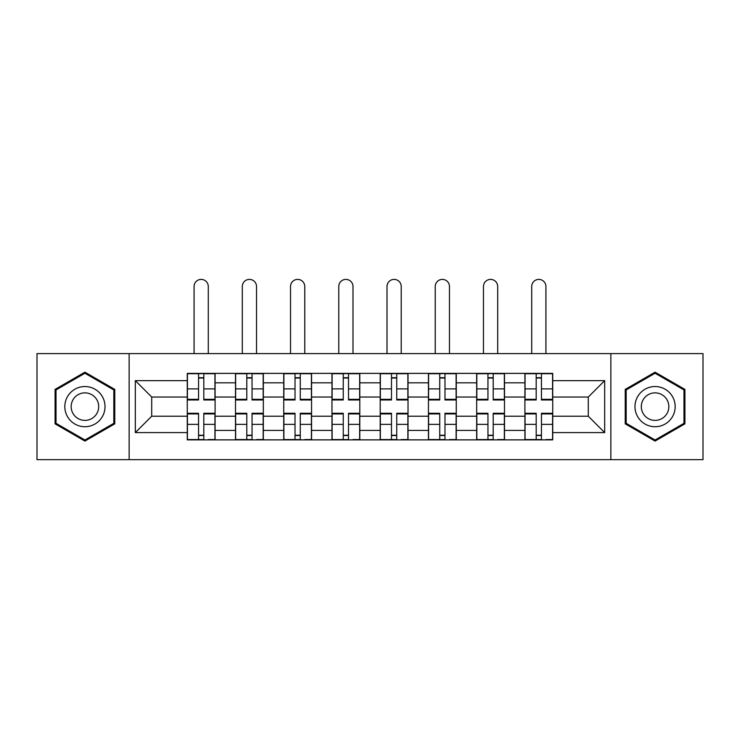 <?xml version="1.0" encoding="UTF-8"?>
<svg xmlns="http://www.w3.org/2000/svg" width="740" height="740" viewBox="0 0 740 740"><rect width="100%" height="100%" fill="white"/><g stroke="black" fill="none" stroke-linecap="round" stroke-linejoin="round"><path stroke-width="1.11" d="M610.861 459.651L703 459.651L703 353.6L37 353.6L37 459.651L610.861 459.651L610.861 353.6M235.505 439.865L235.505 382.821L215.09 382.821L215.09 439.865M215.09 382.821L215.09 373.386M235.505 382.821L235.505 373.386M263.329 373.386L263.329 439.865M283.735 439.865L283.735 373.386M311.558 373.386L311.558 439.865M331.973 439.865L331.973 373.386M359.797 373.386L359.797 439.865M380.203 439.865L380.203 373.386M408.027 373.386L408.027 439.865M428.442 439.865L428.442 373.386M456.266 373.386L456.266 439.865M476.671 439.865L476.671 373.386M504.495 373.386L504.495 439.865M524.91 439.865L524.91 373.386M524.91 416.213L504.495 416.213M476.671 416.213L456.266 416.213M428.442 416.213L408.027 416.213M380.203 416.213L359.797 416.213M331.973 416.213L311.558 416.213M283.735 416.213L263.329 416.213M235.505 416.213L215.09 416.213M524.91 397.038L504.495 397.038M476.671 397.038L456.266 397.038M428.442 397.038L408.027 397.038M380.203 397.038L359.797 397.038M331.973 397.038L311.558 397.038M283.735 397.038L263.329 397.038M235.505 397.038L215.09 397.038M151.709 416.213L187.266 416.213L187.266 397.038L151.709 397.038L151.709 416.213L135.328 432.595L135.328 380.656L187.266 380.656L187.266 397.038M552.734 397.038L552.734 416.213L588.291 416.213L588.291 397.038L552.734 397.038L552.734 373.386L187.266 373.386L187.266 380.656M552.734 380.656L604.673 380.656L604.673 432.595L552.734 432.595L552.734 416.213M187.266 416.213L187.266 439.865L552.734 439.865L552.734 432.595M187.266 432.595L135.328 432.595M129.139 459.651L129.139 353.6M114.765 389.397L84.924 372.174L55.084 389.397L55.084 423.854L84.924 441.077L114.765 423.854L114.765 389.397M684.916 389.397L655.076 372.174L625.235 389.397L625.235 423.854L655.076 441.077L684.916 423.854L684.916 389.397M203.805 435.231L198.551 435.231M198.551 378.029L203.805 378.029M252.044 435.231L246.79 435.231M246.79 378.029L252.044 378.029M300.274 435.231L295.019 435.231M295.019 378.029L300.274 378.029M348.512 435.231L343.258 435.231M343.258 378.029L348.512 378.029M396.742 435.231L391.488 435.231M391.488 378.029L396.742 378.029M444.981 435.231L439.727 435.231M439.727 378.029L444.981 378.029M493.21 435.231L487.956 435.231M487.956 378.029L493.21 378.029M541.449 435.231L536.195 435.231M536.195 378.029L541.449 378.029M135.328 380.656L151.709 397.038M588.291 416.213L604.673 432.595M588.291 397.038L604.673 380.656M208.292 353.6L208.292 286.51A7.113 7.113 0 0 0 201.178 279.396A7.113 7.113 0 0 0 194.074 286.51L194.074 353.6M203.805 399.322L214.942 399.322L214.942 399.979L203.805 399.979L203.805 373.7L214.942 373.7L208.754 373.7M214.942 399.322L214.942 373.7M198.551 377.714L203.805 377.714M193.603 373.7L187.424 373.7L187.424 399.979L198.551 399.979L198.551 373.7L208.292 373.386M187.424 373.7L198.551 373.7L194.074 373.386M198.551 413.928L187.424 413.928L187.424 413.272L198.551 413.272L198.551 439.56L187.424 439.56L193.603 439.56M187.424 413.928L187.424 439.56M203.805 435.536L198.551 435.536M208.754 439.56L214.942 439.56L214.942 413.272L203.805 413.272L203.805 439.56L194.074 439.56M214.942 439.56L208.292 439.56M256.53 353.6L256.53 286.51A7.113 7.113 0 0 0 249.417 279.396A7.113 7.113 0 0 0 242.304 286.51L242.304 353.6M252.044 399.322L263.172 399.322L263.172 399.979L252.044 399.979L252.044 373.7L263.172 373.7L256.993 373.7M263.172 399.322L263.172 373.7M246.79 377.714L252.044 377.714M241.841 373.7L235.653 373.7L235.653 399.979L246.79 399.979L246.79 373.7L256.53 373.386M235.653 373.7L246.79 373.7L242.304 373.386M304.76 353.6L304.76 286.51A7.113 7.113 0 0 0 297.647 279.396A7.113 7.113 0 0 0 290.533 286.51L290.533 353.6M300.274 399.322L311.411 399.322L311.411 399.979L300.274 399.979L300.274 373.7L311.411 373.7L305.222 373.7M311.411 399.322L311.411 373.7M295.019 377.714L300.274 377.714M290.071 373.7L283.892 373.7L283.892 399.979L295.019 399.979L295.019 373.7L304.76 373.386M283.892 373.7L295.019 373.7L290.533 373.386M67.516 416.675A20.1 20.1 0 0 0 94.97 424.029A20.1 20.1 0 0 0 102.333 396.575A20.1 20.1 0 0 0 74.879 389.221A20.1 20.1 0 0 0 67.516 416.675M73.01 413.503A13.755 13.755 0 0 0 91.806 418.544A13.755 13.755 0 0 0 96.838 399.748A13.755 13.755 0 0 0 78.042 394.707A13.755 13.755 0 0 0 73.01 413.503M84.924 373.247L113.831 389.934L113.831 423.317L84.924 440.004L56.018 423.317L56.018 389.934L84.924 373.247M637.667 416.675A20.1 20.1 0 0 0 665.121 424.029A20.1 20.1 0 0 0 672.484 396.575A20.1 20.1 0 0 0 645.03 389.221A20.1 20.1 0 0 0 637.667 416.675M643.162 413.503A13.755 13.755 0 0 0 661.958 418.544A13.755 13.755 0 0 0 666.99 399.748A13.755 13.755 0 0 0 648.194 394.707A13.755 13.755 0 0 0 643.162 413.503M655.076 373.247L683.982 389.934L683.982 423.317L655.076 440.004L626.17 423.317L626.17 389.934L655.076 373.247M246.79 413.928L235.653 413.928L235.653 413.272L246.79 413.272L246.79 439.56L235.653 439.56L241.841 439.56M235.653 413.928L235.653 439.56M252.044 435.536L246.79 435.536M256.993 439.56L263.172 439.56L263.172 413.272L252.044 413.272L252.044 439.56L242.304 439.56M263.172 439.56L256.53 439.56M295.019 413.928L283.892 413.928L283.892 413.272L295.019 413.272L295.019 439.56L283.892 439.56L290.071 439.56M283.892 413.928L283.892 439.56M300.274 435.536L295.019 435.536M305.222 439.56L311.411 439.56L311.411 413.272L300.274 413.272L300.274 439.56L290.533 439.56M311.411 439.56L304.76 439.56M352.999 353.6L352.999 286.51A7.113 7.113 0 0 0 345.885 279.396A7.113 7.113 0 0 0 338.772 286.51L338.772 353.6M348.512 399.322L359.64 399.322L359.64 399.979L348.512 399.979L348.512 373.7L359.64 373.7L353.461 373.7M359.64 399.322L359.64 373.7M343.258 377.714L348.512 377.714M338.31 373.7L332.121 373.7L332.121 399.979L343.258 399.979L343.258 373.7L352.999 373.386M332.121 373.7L343.258 373.7L338.772 373.386M401.228 353.6L401.228 286.51A7.113 7.113 0 0 0 394.115 279.396A7.113 7.113 0 0 0 387.002 286.51L387.002 353.6M396.742 399.322L407.879 399.322L407.879 399.979L396.742 399.979L396.742 373.7L407.879 373.7L401.69 373.7M407.879 399.322L407.879 373.7M391.488 377.714L396.742 377.714M386.539 373.7L380.36 373.7L380.36 399.979L391.488 399.979L391.488 373.7L401.228 373.386M380.36 373.7L391.488 373.7L387.002 373.386M449.467 353.6L449.467 286.51A7.113 7.113 0 0 0 442.354 279.396A7.113 7.113 0 0 0 435.24 286.51L435.24 353.6M444.981 399.322L456.108 399.322L456.108 399.979L444.981 399.979L444.981 373.7L456.108 373.7L449.929 373.7M456.108 399.322L456.108 373.7M439.727 377.714L444.981 377.714M434.778 373.7L428.589 373.7L428.589 399.979L439.727 399.979L439.727 373.7L449.467 373.386M428.589 373.7L439.727 373.7L435.24 373.386M343.258 413.928L332.121 413.928L332.121 413.272L343.258 413.272L343.258 439.56L332.121 439.56L338.31 439.56M332.121 413.928L332.121 439.56M348.512 435.536L343.258 435.536M353.461 439.56L359.64 439.56L359.64 413.272L348.512 413.272L348.512 439.56L338.772 439.56M359.64 439.56L352.999 439.56M391.488 413.928L380.36 413.928L380.36 413.272L391.488 413.272L391.488 439.56L380.36 439.56L386.539 439.56M380.36 413.928L380.36 439.56M396.742 435.536L391.488 435.536M401.69 439.56L407.879 439.56L407.879 413.272L396.742 413.272L396.742 439.56L387.002 439.56M407.879 439.56L401.228 439.56M439.727 413.928L428.589 413.928L428.589 413.272L439.727 413.272L439.727 439.56L428.589 439.56L434.778 439.56M428.589 413.928L428.589 439.56M444.981 435.536L439.727 435.536M449.929 439.56L456.108 439.56L456.108 413.272L444.981 413.272L444.981 439.56L435.24 439.56M456.108 439.56L449.467 439.56M497.696 353.6L497.696 286.51A7.113 7.113 0 0 0 490.583 279.396A7.113 7.113 0 0 0 483.47 286.51L483.47 353.6M493.21 399.322L504.347 399.322L504.347 399.979L493.21 399.979L493.21 373.7L504.347 373.7L498.159 373.7M504.347 399.322L504.347 373.7M487.956 377.714L493.21 377.714M483.007 373.7L476.828 373.7L476.828 399.979L487.956 399.979L487.956 373.7L497.696 373.386M476.828 373.7L487.956 373.7L483.47 373.386M487.956 413.928L476.828 413.928L476.828 413.272L487.956 413.272L487.956 439.56L476.828 439.56L483.007 439.56M476.828 413.928L476.828 439.56M493.21 435.536L487.956 435.536M498.159 439.56L504.347 439.56L504.347 413.272L493.21 413.272L493.21 439.56L483.47 439.56M504.347 439.56L497.696 439.56M545.926 353.6L545.926 286.51A7.113 7.113 0 0 0 538.822 279.396A7.113 7.113 0 0 0 531.709 286.51L531.709 353.6M541.449 399.322L552.577 399.322L552.577 399.979L541.449 399.979L541.449 373.7L552.577 373.7L546.398 373.7M552.577 399.322L552.577 373.7M536.195 377.714L541.449 377.714M531.246 373.7L525.058 373.7L525.058 399.979L536.195 399.979L536.195 373.7L545.926 373.386M525.058 373.7L536.195 373.7L531.709 373.386M536.195 413.928L525.058 413.928L525.058 413.272L536.195 413.272L536.195 439.56L525.058 439.56L531.246 439.56M525.058 413.928L525.058 439.56M541.449 435.536L536.195 435.536M546.398 439.56L552.577 439.56L552.577 413.272L541.449 413.272L541.449 439.56L531.709 439.56M552.577 439.56L545.926 439.56M476.671 382.821L456.266 382.821M428.442 382.821L408.027 382.821M380.203 382.821L359.797 382.821M331.973 382.821L311.558 382.821M283.735 382.821L263.329 382.821M524.91 382.821L504.495 382.821M476.671 430.43L456.266 430.43M428.442 430.43L408.027 430.43M380.203 430.43L359.797 430.43M331.973 430.43L311.558 430.43M283.735 430.43L263.329 430.43M235.505 430.43L215.09 430.43M524.91 430.43L504.495 430.43M203.805 388.889L214.942 388.889M187.424 399.322L198.551 399.322M187.424 388.889L198.551 388.889M198.551 424.371L187.424 424.371M214.942 413.928L203.805 413.928M214.942 424.371L203.805 424.371M252.044 388.889L263.172 388.889M235.653 399.322L246.79 399.322M235.653 388.889L246.79 388.889M300.274 388.889L311.411 388.889M283.892 399.322L295.019 399.322M283.892 388.889L295.019 388.889M246.79 424.371L235.653 424.371M263.172 413.928L252.044 413.928M263.172 424.371L252.044 424.371M295.019 424.371L283.892 424.371M311.411 413.928L300.274 413.928M311.411 424.371L300.274 424.371M348.512 388.889L359.64 388.889M332.121 399.322L343.258 399.322M332.121 388.889L343.258 388.889M396.742 388.889L407.879 388.889M380.36 399.322L391.488 399.322M380.36 388.889L391.488 388.889M444.981 388.889L456.108 388.889M428.589 399.322L439.727 399.322M428.589 388.889L439.727 388.889M343.258 424.371L332.121 424.371M359.64 413.928L348.512 413.928M359.64 424.371L348.512 424.371M391.488 424.371L380.36 424.371M407.879 413.928L396.742 413.928M407.879 424.371L396.742 424.371M439.727 424.371L428.589 424.371M456.108 413.928L444.981 413.928M456.108 424.371L444.981 424.371M493.21 388.889L504.347 388.889M476.828 399.322L487.956 399.322M476.828 388.889L487.956 388.889M487.956 424.371L476.828 424.371M504.347 413.928L493.21 413.928M504.347 424.371L493.21 424.371M541.449 388.889L552.577 388.889M525.058 399.322L536.195 399.322M525.058 388.889L536.195 388.889M536.195 424.371L525.058 424.371M552.577 413.928L541.449 413.928M552.577 424.371L541.449 424.371"/></g></svg>
